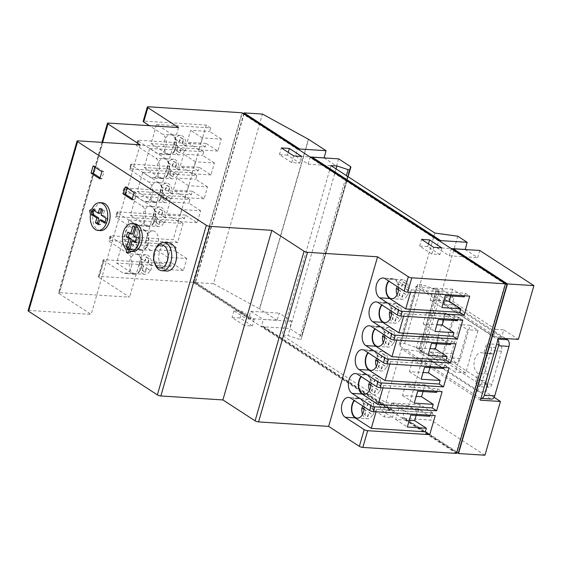 <?xml version="1.0" encoding="UTF-8"?>
<svg xmlns="http://www.w3.org/2000/svg" width="562" height="562" viewBox="0 0 562 562"><rect width="100%" height="100%" fill="white"/><g stroke="black" fill="none" stroke-linecap="round" stroke-linejoin="round"><path stroke-width="0.42" stroke-dasharray="2.81 2.11" d="M155.196 264.54A14.155 8.873 93.7 0 1 156.271 247.744M168.558 242.777A14.155 8.873 -86.3 0 0 159.081 253.968A14.155 8.873 -86.3 0 0 163.858 270.041A14.155 8.873 -86.3 0 0 166.752 271.032M364.028 409.052L366.192 410.457L364.949 414.756L367.878 416.653L369.115 412.353L372.62 414.861A9.779 6.126 -86.3 0 1 367.316 418.753L357.306 418.114M373.02 414.889A9.779 6.126 -86.3 0 0 374.397 410.112L373.997 410.084A9.779 6.126 -86.3 0 0 370.562 399.912A9.779 6.126 -86.3 0 0 368.567 399.231A9.779 6.126 -86.3 0 0 363.263 403.123L363.663 403.144A9.779 6.126 -86.3 0 0 362.645 405.926M364.057 406.839A9.779 6.126 -86.3 0 0 360.551 399.273A9.779 6.126 -86.3 0 0 358.556 398.591A9.779 6.126 -86.3 0 0 354.482 400.622M362.581 414.285A9.779 6.126 -86.3 0 0 365.321 418.072A9.779 6.126 -86.3 0 0 367.316 418.753M370.92 385.167L373.084 386.572L371.84 390.871L374.77 392.768L376.013 388.468L379.512 390.976A9.779 6.126 -86.3 0 1 374.215 394.868L364.204 394.229M379.912 391.004A9.779 6.126 -86.3 0 0 381.296 386.227L380.896 386.199A9.779 6.126 -86.3 0 0 377.46 376.027A9.779 6.126 -86.3 0 0 375.458 375.346A9.779 6.126 -86.3 0 0 370.161 379.231L370.562 379.259A9.779 6.126 -86.3 0 0 369.536 382.034M370.948 382.954A9.779 6.126 -86.3 0 0 367.45 375.388A9.779 6.126 -86.3 0 0 365.455 374.706A9.779 6.126 -86.3 0 0 361.373 376.737M369.473 390.393A9.779 6.126 -86.3 0 0 372.22 394.18A9.779 6.126 -86.3 0 0 374.215 394.868M377.819 361.275L379.975 362.68L378.739 366.979L381.668 368.883L382.905 364.583L386.41 367.091A9.779 6.126 -86.3 0 1 381.106 370.976L371.096 370.337M386.811 367.112A9.779 6.126 -86.3 0 0 388.187 362.335L387.787 362.314A9.779 6.126 -86.3 0 0 384.352 352.142A9.779 6.126 -86.3 0 0 382.357 351.454A9.779 6.126 -86.3 0 0 377.053 355.346L377.453 355.374A9.779 6.126 -86.3 0 0 376.435 358.149M377.84 359.062A9.779 6.126 -86.3 0 0 374.341 351.503A9.779 6.126 -86.3 0 0 372.346 350.814A9.779 6.126 -86.3 0 0 368.272 352.852M376.371 366.508A9.779 6.126 -86.3 0 0 379.111 370.295A9.779 6.126 -86.3 0 0 381.106 370.976M398.5 289.613L400.664 291.018L399.42 295.317L402.35 297.221L403.593 292.921L407.092 295.429A9.779 6.126 -86.3 0 1 401.795 299.314L391.784 298.675M407.492 295.457A9.779 6.126 -86.3 0 0 408.869 290.673L408.469 290.652A9.779 6.126 -86.3 0 0 405.033 280.48A9.779 6.126 -86.3 0 0 403.038 279.792A9.779 6.126 -86.3 0 0 397.741 283.684L398.142 283.712A9.779 6.126 -86.3 0 0 397.116 286.487M398.528 287.407A9.779 6.126 -86.3 0 0 395.023 279.841A9.779 6.126 -86.3 0 0 393.028 279.152A9.779 6.126 -86.3 0 0 388.953 281.19M397.053 294.846A9.779 6.126 -86.3 0 0 399.793 298.633A9.779 6.126 -86.3 0 0 401.795 299.314M391.602 313.505L393.765 314.91L392.529 319.209L395.451 321.106L396.695 316.806L400.2 319.314A9.779 6.126 -86.3 0 1 394.896 323.206L384.886 322.567M400.601 319.342A9.779 6.126 -86.3 0 0 401.978 314.565L401.577 314.537A9.779 6.126 -86.3 0 0 398.142 304.365A9.779 6.126 -86.3 0 0 396.147 303.684A9.779 6.126 -86.3 0 0 390.843 307.569L391.243 307.597A9.779 6.126 -86.3 0 0 390.218 310.372M391.63 311.292A9.779 6.126 -86.3 0 0 388.131 303.726A9.779 6.126 -86.3 0 0 386.136 303.044A9.779 6.126 -86.3 0 0 382.055 305.075M390.154 318.731A9.779 6.126 -86.3 0 0 392.901 322.518A9.779 6.126 -86.3 0 0 394.896 323.206M384.71 337.39L386.874 338.795L385.63 343.094L388.56 344.998L389.803 340.691L393.302 343.199A9.779 6.126 -86.3 0 1 388.005 347.091L377.994 346.452M393.702 343.227A9.779 6.126 -86.3 0 0 395.079 338.45L394.679 338.422A9.779 6.126 -86.3 0 0 391.243 328.25A9.779 6.126 -86.3 0 0 389.248 327.569A9.779 6.126 -86.3 0 0 383.951 331.461L384.352 331.482A9.779 6.126 -86.3 0 0 383.326 334.264M384.738 335.177A9.779 6.126 -86.3 0 0 381.24 327.611A9.779 6.126 -86.3 0 0 379.238 326.929A9.779 6.126 -86.3 0 0 375.163 328.96M383.263 342.623A9.779 6.126 -86.3 0 0 386.003 346.41A9.779 6.126 -86.3 0 0 388.005 347.091M150.546 270.455A9.779 6.126 -86.3 0 0 151.923 265.671L148.017 263.142L149.26 258.843L146.331 256.939L145.094 261.239L141.188 258.71A9.779 6.126 -86.3 0 0 139.812 263.487L143.71 266.016L142.474 270.315L145.396 272.219L146.64 267.919L150.145 270.427A9.779 6.126 -86.3 0 1 144.841 274.312L134.831 273.673A9.779 6.126 -86.3 0 0 141.378 265.945A9.779 6.126 -86.3 0 0 138.076 254.839A9.779 6.126 -86.3 0 0 136.081 254.15A9.779 6.126 -86.3 0 0 129.534 261.885A9.779 6.126 -86.3 0 0 132.836 272.992A9.779 6.126 -86.3 0 0 134.831 273.673M151.923 265.671L151.522 265.65A9.779 6.126 -86.3 0 0 148.087 255.478A9.779 6.126 -86.3 0 0 146.092 254.79A9.779 6.126 -86.3 0 0 140.788 258.682L144.694 261.218L145.93 256.918L148.86 258.815L147.616 263.114L151.522 265.65M139.812 263.487L139.411 263.459A9.779 6.126 -86.3 0 0 142.846 273.631A9.779 6.126 -86.3 0 0 144.841 274.312M139.734 249.107A9.779 6.126 -86.3 0 0 141.729 249.788A9.779 6.126 -86.3 0 0 148.277 242.06A9.779 6.126 -86.3 0 0 144.975 230.954A9.779 6.126 -86.3 0 0 142.973 230.265A9.779 6.126 -86.3 0 0 136.425 238A9.779 6.126 -86.3 0 0 139.734 249.107M149.738 249.746A9.779 6.126 -86.3 0 0 151.74 250.427A9.779 6.126 -86.3 0 0 158.287 242.7A9.779 6.126 -86.3 0 0 154.979 231.593A9.779 6.126 -86.3 0 0 152.983 230.905A9.779 6.126 -86.3 0 0 146.436 238.639A9.779 6.126 -86.3 0 0 149.738 249.746M164.336 222.678A9.779 6.126 -86.3 0 0 165.713 217.901L161.807 215.365L163.05 211.066L160.121 209.169L158.884 213.469L154.979 210.933A9.779 6.126 -86.3 0 0 153.602 215.71L157.5 218.246L156.264 222.545L159.186 224.442L160.43 220.142L163.935 222.65A9.779 6.126 -86.3 0 1 158.632 226.542L148.621 225.903A9.779 6.126 -86.3 0 0 155.168 218.168A9.779 6.126 -86.3 0 0 151.866 207.062A9.779 6.126 -86.3 0 0 149.871 206.38A9.779 6.126 -86.3 0 0 143.324 214.108A9.779 6.126 -86.3 0 0 146.626 225.214A9.779 6.126 -86.3 0 0 148.621 225.903M165.713 217.901L165.312 217.873A9.779 6.126 -86.3 0 0 161.877 207.701A9.779 6.126 -86.3 0 0 159.882 207.02A9.779 6.126 -86.3 0 0 154.578 210.905L158.484 213.441L159.72 209.141L162.65 211.045L161.406 215.344L165.312 217.873M153.602 215.71L153.201 215.689A9.779 6.126 -86.3 0 0 156.636 225.854A9.779 6.126 -86.3 0 0 158.632 226.542M171.227 198.793A9.779 6.126 -86.3 0 0 172.604 194.016L168.705 191.48L169.942 187.181L167.019 185.277L165.776 189.577L161.877 187.048A9.779 6.126 -86.3 0 0 160.493 191.825L164.399 194.354L163.156 198.66L166.085 200.557L167.321 196.257L170.827 198.765A9.779 6.126 -86.3 0 1 165.523 202.657L155.519 202.018A9.779 6.126 -86.3 0 0 162.067 194.283A9.779 6.126 -86.3 0 0 158.758 183.177A9.779 6.126 -86.3 0 0 156.763 182.495A9.779 6.126 -86.3 0 0 150.216 190.223A9.779 6.126 -86.3 0 0 153.517 201.329A9.779 6.126 -86.3 0 0 155.519 202.018M172.604 194.016L172.204 193.988A9.779 6.126 -86.3 0 0 168.769 183.816A9.779 6.126 -86.3 0 0 166.774 183.135A9.779 6.126 -86.3 0 0 161.477 187.02L165.376 189.556L166.619 185.256L169.541 187.153L168.305 191.452L172.204 193.988M160.493 191.825L160.093 191.797A9.779 6.126 -86.3 0 0 163.528 201.969A9.779 6.126 -86.3 0 0 165.523 202.657M178.119 174.901A9.779 6.126 -86.3 0 0 179.503 170.124L175.597 167.595L176.84 163.296L173.911 161.392L172.675 165.692L168.769 163.163A9.779 6.126 -86.3 0 0 167.392 167.94L171.291 170.469L170.054 174.768L172.977 176.672L174.22 172.372L177.718 174.88A9.779 6.126 -86.3 0 1 172.422 178.765L162.411 178.126A9.779 6.126 -86.3 0 0 168.958 170.398A9.779 6.126 -86.3 0 0 165.657 159.292A9.779 6.126 -86.3 0 0 163.661 158.603A9.779 6.126 -86.3 0 0 157.114 166.338A9.779 6.126 -86.3 0 0 160.416 177.444A9.779 6.126 -86.3 0 0 162.411 178.126M179.503 170.124L179.102 170.103A9.779 6.126 -86.3 0 0 175.667 159.931A9.779 6.126 -86.3 0 0 173.672 159.243A9.779 6.126 -86.3 0 0 168.368 163.135L172.274 165.671L173.51 161.364L176.44 163.268L175.196 167.567L179.102 170.103M167.392 167.94L166.991 167.912A9.779 6.126 -86.3 0 0 170.427 178.084A9.779 6.126 -86.3 0 0 172.422 178.765M185.017 151.016A9.779 6.126 -86.3 0 0 186.394 146.239L182.495 143.703L183.732 139.404L180.809 137.507L179.566 141.807L175.66 139.271A9.779 6.126 -86.3 0 0 174.283 144.048L178.189 146.584L176.946 150.883L179.875 152.78L181.112 148.48L184.617 150.988A9.779 6.126 -86.3 0 1 179.313 154.88L169.31 154.241A9.779 6.126 -86.3 0 0 175.857 146.506A9.779 6.126 -86.3 0 0 172.548 135.4A9.779 6.126 -86.3 0 0 170.553 134.718A9.779 6.126 -86.3 0 0 164.006 142.446A9.779 6.126 -86.3 0 0 167.307 153.559A9.779 6.126 -86.3 0 0 169.31 154.241M186.394 146.239L185.994 146.211A9.779 6.126 -86.3 0 0 182.559 136.039A9.779 6.126 -86.3 0 0 180.564 135.358A9.779 6.126 -86.3 0 0 175.26 139.25L179.166 141.779L180.409 137.479L183.331 139.383L182.095 143.682L185.994 146.211M174.283 144.048L173.883 144.027A9.779 6.126 -86.3 0 0 177.318 154.199A9.779 6.126 -86.3 0 0 179.313 154.88M102.277 202.847A13.902 8.711 -86.3 0 0 94.43 209.036L92.028 210.638L92.892 214.368A13.902 8.711 -86.3 0 0 97.669 229.619A13.902 8.711 -86.3 0 0 100.507 230.589M92.028 208.881L94.43 209.036M384.689 337.614L386.473 338.767L385.23 343.066L388.159 344.97L389.403 340.67L393.302 343.199M391.588 313.722L393.365 314.882L392.128 319.181L395.051 321.085L396.294 316.785L400.2 319.314M398.479 289.837L400.263 290.997L399.02 295.296L401.949 297.193L403.193 292.893L407.092 295.429M377.797 361.499L379.582 362.659L378.338 366.958L381.268 368.855L382.504 364.555L386.41 367.091M370.899 385.384L372.683 386.544L371.44 390.843L374.369 392.74L375.613 388.44L379.512 390.976M364.007 409.269L365.792 410.429L364.548 414.728L367.478 416.632L368.714 412.332L372.62 414.861M131.424 251.418L131.585 251.305A13.902 8.711 -86.3 0 0 132.709 251.495M134.48 223.753A13.902 8.711 -86.3 0 0 125.466 233.342A13.902 8.711 -86.3 0 0 128.319 249.184L129.183 252.914M90.489 214.213L92.892 214.368M129.183 251.151L131.585 251.305M125.916 249.029L128.319 249.184M308.362 139.214L259.412 308.812L213.483 283.67L262.433 114.072M213.483 283.67L195.063 282.489L243.831 113.538M244.308 325.475L232.015 317.495L240.023 318.001L252.317 325.988L244.308 325.475L246.24 318.787L233.94 310.807L241.948 311.313L254.242 319.3L246.24 318.787M372.234 408.967L380.291 409.515L392.445 417.489L384.387 416.941L372.234 408.967L374.166 402.28L382.223 402.828L394.376 410.801L386.319 410.253L374.166 402.28M28.1 310.674A2.571 0.667 -163.9 0 1 29.112 310.435L78.062 140.837M102.579 142.404L58.968 293.497L91.17 314.404L29.112 310.435M58.968 293.497A2.571 0.667 -163.9 0 1 58.497 292.914A2.571 0.667 -163.9 0 1 59.509 292.676L108.459 123.078M122.116 243.908L116.601 263.016L132.702 273.469A10.299 6.449 -86.3 0 0 134.803 274.193A10.299 6.449 -86.3 0 0 141.694 266.051A10.299 6.449 -86.3 0 0 138.217 254.361L122.116 243.908L176.166 247.364L171.775 244.512L166.261 263.62L104.202 259.651A2.571 0.667 16.1 0 0 103.19 259.89A2.571 0.667 16.1 0 0 103.661 260.48L98.835 277.199L129.569 297.15L59.509 292.676M98.835 277.199A2.571 0.667 -163.9 0 1 98.364 276.609A2.571 0.667 -163.9 0 1 99.376 276.378L104.202 259.651M456.52 453.408L193.061 282.363L99.376 276.378M484.95 455.22L430.794 420.067L404.366 418.374L457.398 452.803M350.393 166.485L301.443 336.083L289.697 328.461L263.269 326.775L391.777 410.204L418.205 411.89L408.841 405.813L385.89 402.631L281.969 335.163L287.976 335.549L299.181 339.244L346.41 175.618M301.443 336.083A2.571 0.667 -163.9 0 1 301.913 336.673A2.571 0.667 -163.9 0 1 301.906 336.68L348.082 176.707L300.986 339.364A1.546 0.4 -163.9 0 1 299.181 339.244M480.953 398.423A5.149 3.224 93.7 0 1 480.011 398.072L398.929 345.433L415.957 286.43L497.04 339.076A5.149 3.224 93.7 0 1 497.855 339.862M480.44 400.2L401.401 348.883L385.89 402.631M330.927 165.565L281.969 335.163M434.84 233.033L419.329 286.782L498.368 338.092M418.205 411.89L420.271 404.724L432.859 412.894L430.794 420.067M494.103 397.348L485.821 391.974L487.893 384.808L438.128 352.5L436.063 359.666L424.352 352.065L408.841 405.813M457.791 236.209L442.28 289.957L419.329 286.782M195.063 282.489L250.687 318.598L277.108 320.291L279.181 313.125L291.762 321.295L289.697 328.461M277.108 320.291L259.658 308.959L308.608 139.362M338.647 158.863L336.582 166.029L324.112 157.936M145.108 230.476L129.007 220.023L123.492 239.131L139.594 249.584A10.299 6.449 -86.3 0 0 141.694 250.301A10.299 6.449 -86.3 0 0 148.586 242.166A10.299 6.449 -86.3 0 0 145.108 230.476L135.098 229.83L116.074 217.48A2.571 0.667 -163.9 0 1 115.603 216.897A2.571 0.667 -163.9 0 1 116.608 216.658L117.992 211.881A2.571 0.667 16.1 0 0 116.98 212.12A2.571 0.667 16.1 0 0 117.451 212.703L136.482 225.053A10.299 6.449 -86.3 0 0 138.582 225.776A10.299 6.449 -86.3 0 0 145.474 217.635A10.299 6.449 -86.3 0 0 141.996 205.945L122.966 193.595A2.571 0.667 -163.9 0 1 122.495 193.005A2.571 0.667 -163.9 0 1 123.507 192.773L124.883 187.996A2.571 0.667 16.1 0 0 123.872 188.228A2.571 0.667 16.1 0 0 124.343 188.818L143.373 201.168A10.299 6.449 -86.3 0 0 145.474 201.891A10.299 6.449 -86.3 0 0 152.365 193.75A10.299 6.449 -86.3 0 0 148.888 182.06L129.864 169.703A2.571 0.667 -163.9 0 1 129.393 169.12A2.571 0.667 -163.9 0 1 130.398 168.881L131.782 164.104A2.571 0.667 16.1 0 0 130.77 164.343A2.571 0.667 16.1 0 0 131.241 164.926L150.265 177.283A10.299 6.449 -86.3 0 0 152.372 177.999A10.299 6.449 -86.3 0 0 159.264 169.865A10.299 6.449 -86.3 0 0 155.786 158.175L136.756 145.818A2.571 0.667 -163.9 0 1 136.285 145.235A2.571 0.667 -163.9 0 1 137.297 144.996L138.674 140.219A2.571 0.667 16.1 0 0 137.662 140.458A2.571 0.667 16.1 0 0 138.133 141.041L157.163 153.398A10.299 6.449 -86.3 0 0 159.264 154.114A10.299 6.449 -86.3 0 0 166.155 145.98A10.299 6.449 -86.3 0 0 162.678 134.283L149.45 125.698M152.007 206.584L135.906 196.131L130.391 215.246L146.485 225.692A10.299 6.449 -86.3 0 0 148.593 226.416A10.299 6.449 -86.3 0 0 155.484 218.274A10.299 6.449 -86.3 0 0 152.007 206.584L141.996 205.945M158.898 182.699L142.797 172.246L137.283 191.354L153.384 201.807A10.299 6.449 -86.3 0 0 155.484 202.531A10.299 6.449 -86.3 0 0 162.376 194.389A10.299 6.449 -86.3 0 0 158.898 182.699L148.888 182.06M165.79 158.814L149.696 148.361L144.174 167.469L160.275 177.922A10.299 6.449 -86.3 0 0 162.376 178.639A10.299 6.449 -86.3 0 0 169.274 170.504A10.299 6.449 -86.3 0 0 165.79 158.814L155.786 158.175M172.689 134.922L156.587 124.469L151.073 143.584L167.174 154.037A10.299 6.449 -86.3 0 0 169.274 154.754A10.299 6.449 -86.3 0 0 176.166 146.619A10.299 6.449 -86.3 0 0 172.689 134.922L162.678 134.283M156.587 124.469L210.638 127.925L206.247 125.073L144.188 121.111L148.326 106.78M193.061 282.363L242.018 112.765M171.775 244.512L109.716 240.543L111.093 235.766A2.571 0.667 16.1 0 0 110.089 236.005A2.571 0.667 16.1 0 0 110.559 236.588L129.583 248.945A10.299 6.449 -86.3 0 0 131.684 249.661A10.299 6.449 -86.3 0 0 138.575 241.527A10.299 6.449 -86.3 0 0 135.098 229.83M129.007 220.023L183.057 223.472L178.667 220.62L173.152 239.735L111.093 235.766M178.667 220.62L116.608 216.658M135.906 196.131L189.956 199.587L185.565 196.735L180.051 215.843L117.992 211.881M185.565 196.735L123.507 192.773M142.797 172.246L196.848 175.702L192.457 172.85L186.942 191.958L124.883 187.996M192.457 172.85L130.398 168.881M149.696 148.361L203.746 151.81L199.355 148.965L193.841 168.073L131.782 164.104M199.355 148.965L137.297 144.996M206.247 125.073L200.732 144.188L138.674 140.219M103.661 260.48L122.692 272.83A10.299 6.449 -86.3 0 0 124.792 273.546A10.299 6.449 -86.3 0 0 131.684 265.412A10.299 6.449 -86.3 0 0 128.206 253.722L109.176 241.365A2.571 0.667 -163.9 0 1 108.705 240.782A2.571 0.667 -163.9 0 1 109.716 240.543M178.526 127.553L129.569 297.15M140.121 144.806L91.17 314.404M479.744 250.462L477.679 257.635L465.21 249.535M442.28 289.957L453.984 297.558L451.918 304.723L501.683 337.031L503.749 329.866L518.389 339.371M430.113 415.227L430.843 412.705L376.793 409.248L360.692 398.795A10.299 6.449 -86.3 0 0 358.591 398.079A10.299 6.449 -86.3 0 0 354.144 400.404M430.843 412.705L435.234 415.557M376.062 411.77L376.793 409.248M437.011 391.342L437.735 388.82L383.684 385.363L367.583 374.91A10.299 6.449 -86.3 0 0 365.483 374.187A10.299 6.449 -86.3 0 0 361.036 376.519M437.735 388.82L442.125 391.665M382.954 387.885L383.684 385.363M443.903 367.457L444.633 364.928L390.583 361.478L374.482 351.025A10.299 6.449 -86.3 0 0 372.381 350.302A10.299 6.449 -86.3 0 0 367.934 352.627M444.633 364.928L449.024 367.78M389.852 364L390.583 361.478M464.584 295.795L465.315 293.266L411.265 289.816L395.163 279.363A10.299 6.449 -86.3 0 0 393.063 278.64A10.299 6.449 -86.3 0 0 388.616 280.972M465.315 293.266L469.706 296.118M410.534 292.338L411.265 289.816M457.693 319.68L458.423 317.158L404.366 313.701L388.272 303.248A10.299 6.449 -86.3 0 0 386.171 302.532A10.299 6.449 -86.3 0 0 381.717 304.857M458.423 317.158L462.814 320.003M403.642 316.223L404.366 313.701M450.794 343.565L451.525 341.043L397.474 337.586L381.373 327.133A10.299 6.449 -86.3 0 0 379.273 326.417A10.299 6.449 -86.3 0 0 374.826 328.742M451.525 341.043L455.915 343.895M396.744 340.115L397.474 337.586M183.395 270.491L164.378 269.275L167.82 257.333L186.844 258.548L183.395 270.491L171.684 262.89L170.651 266.472L116.601 263.016M170.651 266.472L166.261 263.62M183.057 223.472L177.543 242.58L123.492 239.131M177.543 242.58L173.152 239.735M197.185 222.714L178.168 221.498L181.61 209.556L200.627 210.771L197.185 222.714L185.474 215.113L184.441 218.695L130.391 215.246M184.441 218.695L180.051 215.843M204.076 198.829L185.06 197.613L188.509 185.671L207.526 186.886L204.076 198.829L192.366 191.228L191.333 194.81L137.283 191.354M191.333 194.81L186.942 191.958M210.975 174.944L191.951 173.728L195.4 161.786L214.417 163.001L210.975 174.944L199.264 167.343L198.231 170.925L144.174 167.469M198.231 170.925L193.841 168.073M217.866 151.052L198.85 149.836L202.299 137.894L221.316 139.109L217.866 151.052L206.156 143.451L205.123 147.033L151.073 143.584M205.123 147.033L200.732 144.188M143.177 121.343A2.571 0.667 -163.9 0 1 144.188 121.111M175.66 139.271L175.26 139.25M173.883 144.027L177.789 146.556L176.545 150.855L179.475 152.759L180.711 148.459L184.617 150.988M168.769 163.163L168.368 163.135M166.991 167.912L170.89 170.448L169.654 174.747L172.576 176.644L173.82 172.344L177.718 174.88M161.877 187.048L161.477 187.02M160.093 191.797L163.999 194.333L162.755 198.632L165.685 200.529L166.921 196.229L170.827 198.765M154.979 210.933L154.578 210.905M153.201 215.689L157.1 218.218L155.864 222.517L158.786 224.421L160.03 220.121L163.935 222.65M141.188 258.71L140.788 258.682M139.411 263.459L143.31 265.995L142.074 270.294L144.996 272.191L146.239 267.891L150.145 270.427M394.679 338.422L390.78 335.893L392.023 331.594L389.094 329.69L387.85 333.99L383.951 331.461M401.577 314.537L397.671 312.001L398.915 307.702L395.985 305.805L394.749 310.105L390.843 307.569M408.469 290.652L404.57 288.116L405.806 283.817L402.884 281.92L401.64 286.22L397.741 283.684M387.787 362.314L383.881 359.778L385.125 355.479L382.195 353.575L380.959 357.882L377.053 355.346M380.896 386.199L376.99 383.663L378.233 379.364L375.304 377.467L374.06 381.767L370.161 379.231M373.997 410.084L370.098 407.555L371.334 403.256L368.412 401.352L367.169 405.652L363.263 403.123M221.316 139.109L209.605 131.508L210.638 127.925M206.156 143.451L187.139 142.235L190.588 130.293L209.605 131.508M214.417 163.001L202.713 155.393L203.746 151.81M199.264 167.343L180.247 166.127L183.69 154.178L202.713 155.393M207.526 186.886L195.815 179.285L196.848 175.702M192.366 191.228L173.349 190.012L176.798 178.07L195.815 179.285M200.627 210.771L188.923 203.17L189.956 199.587M185.474 215.113L166.457 213.897L169.9 201.955L188.923 203.17M186.844 258.548L175.133 250.947L176.166 247.364M171.684 262.89L152.667 261.674L156.117 249.732L175.133 250.947M436.843 343.754L438.782 337.024L450.492 344.625M443.734 319.869L445.68 313.139L457.384 320.74M450.633 295.977L452.572 289.247L464.282 296.848M429.944 367.639L431.89 360.909L443.594 368.51M423.053 391.524L424.991 384.794L436.702 392.402M416.154 415.416L418.1 408.686L429.811 416.287M418.1 408.686L399.083 407.471L395.634 419.414L409.284 420.285M395.634 419.414L407.345 427.015M399.083 407.471L410.787 415.072M424.991 384.794L405.975 383.579L402.525 395.529L416.182 396.4M402.525 395.529L414.236 403.13M405.975 383.579L417.685 391.187M431.89 360.909L412.873 359.694L409.424 371.637L423.074 372.515M409.424 371.637L421.135 379.238M412.873 359.694L424.577 367.295M452.572 289.247L433.555 288.032L430.106 299.975L443.755 300.853M430.106 299.975L441.816 307.583M433.555 288.032L445.266 295.633M445.68 313.139L426.656 311.924L423.214 323.867L436.864 324.738M423.214 323.867L434.918 331.468M426.656 311.924L438.367 319.525M438.782 337.024L419.765 335.809L416.316 347.752L429.972 348.623M416.316 347.752L428.026 355.353M419.765 335.809L431.476 343.41M167.82 257.333L156.117 249.732M164.378 269.275L152.667 261.674M181.61 209.556L169.9 201.955M178.168 221.498L166.457 213.897M188.509 185.671L176.798 178.07M185.06 197.613L173.349 190.012M195.4 161.786L183.69 154.178M191.951 173.728L180.247 166.127M202.299 137.894L190.588 130.293M198.85 149.836L187.139 142.235M336.076 168.909L287.976 335.549M401.401 348.883L424.352 352.065M445.975 297.045L443.91 304.218L493.675 336.526L495.74 329.353L445.975 297.045L453.984 297.558M495.74 329.353L503.749 329.866M438.128 352.5L430.12 351.988L428.054 359.153L477.819 391.461L485.821 391.974M428.054 359.153L436.063 359.666M430.12 351.988L479.885 384.296L487.893 384.808M477.819 391.461L479.885 384.296M493.675 336.526L501.683 337.031M443.91 304.218L451.918 304.723M415.957 286.43L417.355 286.522L417.552 284.302L421.556 284.562L436.302 289.444L439.224 291.341L436.224 291.151L440.615 294.003L436.611 293.75L419.582 352.746L490.422 398.739L480.011 398.072M436.611 293.75L505.631 338.556M491.469 399.097A5.149 3.224 93.7 0 1 490.422 398.739M460.51 358.472L470.092 325.272L477.995 330.4L465.722 372.922L442.596 357.903L454.869 315.387L462.772 320.516L453.19 353.723A6.435 4.032 -86.3 0 0 456.435 362.518A6.435 4.032 -86.3 0 0 460.51 358.472L450.099 357.804L459.681 324.604L467.584 329.732L455.311 372.255L432.185 357.242L444.458 314.72L452.361 319.855L442.779 353.055A6.435 4.032 -86.3 0 0 446.031 361.851A6.435 4.032 -86.3 0 0 450.099 357.804M486.453 380.565L488.315 374.116A10.811 6.772 93.7 0 1 484.669 361.844A10.811 6.772 93.7 0 1 491.905 353.294A10.811 6.772 93.7 0 1 494.11 354.053L495.972 347.604A4.889 3.063 93.7 0 1 499.063 344.527A4.889 3.063 93.7 0 1 501.536 351.215L492.017 384.176A4.889 3.063 93.7 0 1 488.926 387.253A4.889 3.063 93.7 0 1 486.453 380.565L476.049 379.898L477.911 373.449A10.811 6.772 93.7 0 1 474.258 361.176A10.811 6.772 93.7 0 1 481.493 352.627A10.811 6.772 93.7 0 1 483.699 353.386L485.561 346.937A4.889 3.063 93.7 0 1 488.652 343.86A4.889 3.063 93.7 0 1 491.125 350.548L481.606 383.509A4.889 3.063 93.7 0 1 478.515 386.586A4.889 3.063 93.7 0 1 476.049 379.898M417.355 286.522L400.327 345.518L398.929 345.433M400.327 345.518L400.523 343.305L404.528 343.565L419.266 348.447L422.195 350.344L419.196 350.154L423.586 353.006L419.582 352.746M470.092 325.272L459.681 324.604M477.995 330.4L467.584 329.732M465.722 372.922L455.311 372.255M442.596 357.903L432.185 357.242M454.869 315.387L444.458 314.72M462.772 320.516L452.361 319.855M488.315 374.116L477.911 373.449M494.11 354.053L483.699 353.386M440.615 294.003L423.586 353.006M436.224 291.151L419.196 350.154M439.224 291.341L422.195 350.344M436.302 289.444L419.266 348.447M421.556 284.562L404.528 343.565M417.552 284.302L400.523 343.305M263.269 326.775L263.409 326.297L261.407 326.164L263.339 319.476L291.762 321.295M244.175 113.559L195.499 282.201L250.821 318.12L248.818 317.994L250.75 311.306L263.339 319.476M250.75 311.306L279.181 313.125M250.821 318.12L250.687 318.598M420.271 404.724L391.847 402.912L389.916 409.6L391.918 409.726L391.777 410.204M404.366 418.374L404.507 417.896L402.504 417.77L404.436 411.082L432.859 412.894M391.847 402.912L404.436 411.082M248.818 317.994L193.497 282.075L242.173 113.433L297.495 149.351L295.563 156.039L308.152 164.209L310.084 157.522L438.592 240.958L436.66 247.645L449.249 255.815L451.181 249.128L505.041 284.098L456.365 452.74L402.504 417.77M389.916 409.6L261.407 326.164M310.084 157.522L311.053 157.585M308.152 164.209L336.582 166.029M298.464 149.415L297.495 149.351M295.563 156.039L310.105 156.967M439.561 241.014L438.592 240.958M436.66 247.645L451.202 248.573M449.249 255.815L477.679 257.635M451.181 249.128L452.15 249.191M404.507 417.896L458.367 452.867M242.173 113.433L243.135 113.496M263.409 326.297L391.918 409.726M195.499 282.201L193.497 282.075M287.442 155.119L279.433 154.606L291.727 162.587L299.736 163.099L287.442 155.119L288.236 152.379M299.736 163.099L301.668 156.412M291.727 162.587L293.659 155.899M279.433 154.606L281.365 147.918M439.856 254.579L427.703 246.606L419.645 246.065L431.799 254.038L439.856 254.579L441.788 247.891M431.799 254.038L433.731 247.35M419.645 246.065L421.577 239.377M427.703 246.606L428.483 243.908M386.319 410.253L384.387 416.941M394.376 410.801L392.445 417.489M382.223 402.828L380.291 409.515M254.242 319.3L252.317 325.988M241.948 311.313L240.023 318.001M233.94 310.807L232.015 317.495M129.372 249.359L129.871 250.231L127.869 250.104M129.583 250.041L128.178 249.95M128.593 246.844L126.59 246.718M132.604 234.136L129.681 232.232L129.393 233.223M129.681 232.232L127.679 232.106M135.365 241.597L137.086 242.714L138.463 237.937L135.533 236.033L137.88 227.912L134.95 226.015L134.669 226.999M134.95 226.015L132.948 225.889M137.88 227.912L135.878 227.786M135.533 236.033L133.531 235.907M138.463 237.937L136.461 237.81M137.086 242.714L135.084 242.587M129.871 250.231L132.105 249.128L134.156 240.81M131.81 248.938L129.808 248.804M132.105 249.128L130.103 248.994M100.219 213.356L95.238 210.125L95.378 209.647L94.219 210.638M95.378 209.647L93.376 209.521M95.238 210.125L93.236 209.998M105.024 222.152L106.745 223.262L108.122 218.485L103.148 215.26L104.525 210.476L101.596 208.579L101.315 209.563M101.596 208.579L99.593 208.453M104.525 210.476L102.523 210.35M103.148 215.26L101.146 215.127M108.122 218.485L106.12 218.358M106.745 223.262L104.743 223.135M98.673 223.697L100.387 224.814L101.764 220.037M100.387 224.814L98.385 224.681M93.643 214.888L93.728 215.379L93.861 214.902M93.728 215.379L91.725 215.253M89.625 210.483L92.028 210.638M100.099 177.838L101.82 178.955L103.886 171.789L95.104 166.085L93.102 165.959M103.886 171.789L101.884 171.663M101.82 178.955L99.818 178.828M95.104 166.085L94.823 167.076M132.302 198.744L134.016 199.861L136.088 192.696L134.086 192.562M134.016 199.861L132.021 199.728M136.088 192.696L127.307 186.991L127.019 187.975M127.307 186.991L125.305 186.865M369.115 412.353L368.714 412.332M367.878 416.653L367.478 416.632M364.949 414.756L364.548 414.728M366.192 410.457L365.792 410.429M374.397 410.112L370.498 407.576L371.735 403.277L368.812 401.38L367.569 405.68L363.663 403.144M367.569 405.68L367.169 405.652M368.812 401.38L368.412 401.352M371.735 403.277L371.334 403.256M370.498 407.576L370.098 407.555M376.013 388.468L375.613 388.44M374.77 392.768L374.369 392.74M371.84 390.871L371.44 390.843M373.084 386.572L372.683 386.544M381.296 386.227L377.39 383.691L378.633 379.392L375.704 377.488L374.461 381.788L370.562 379.259M374.461 381.788L374.06 381.767M375.704 377.488L375.304 377.467M378.633 379.392L378.233 379.364M377.39 383.691L376.99 383.663M382.905 364.583L382.504 364.555M381.668 368.883L381.268 368.855M378.739 366.979L378.338 366.958M379.975 362.68L379.582 362.659M388.187 362.335L384.282 359.806L385.525 355.507L382.596 353.603L381.359 357.903L377.453 355.374M381.359 357.903L380.959 357.882M382.596 353.603L382.195 353.575M385.525 355.507L385.125 355.479M384.282 359.806L383.881 359.778M403.593 292.921L403.193 292.893M402.35 297.221L401.949 297.193M399.42 295.317L399.02 295.296M400.664 291.018L400.263 290.997M408.869 290.673L404.97 288.144L406.207 283.845L403.284 281.941L402.041 286.241L398.142 283.712M402.041 286.241L401.64 286.22M403.284 281.941L402.884 281.92M406.207 283.845L405.806 283.817M404.97 288.144L404.57 288.116M396.695 316.806L396.294 316.785M395.451 321.106L395.051 321.085M392.529 319.209L392.128 319.181M393.765 314.91L393.365 314.882M401.978 314.565L398.072 312.029L399.315 307.73L396.386 305.833L395.149 310.133L391.243 307.597M395.149 310.133L394.749 310.105M396.386 305.833L395.985 305.805M399.315 307.73L398.915 307.702M398.072 312.029L397.671 312.001M389.803 340.691L389.403 340.67M388.56 344.998L388.159 344.97M385.63 343.094L385.23 343.066M386.874 338.795L386.473 338.767M395.079 338.45L391.18 335.914L392.424 331.615L389.494 329.718L388.251 334.018L384.352 331.482M388.251 334.018L387.85 333.99M389.494 329.718L389.094 329.69M392.424 331.615L392.023 331.594M391.18 335.914L390.78 335.893M145.094 261.239L144.694 261.218M146.331 256.939L145.93 256.918M149.26 258.843L148.86 258.815M148.017 263.142L147.616 263.114M146.64 267.919L146.239 267.891M145.396 272.219L144.996 272.191M142.474 270.315L142.074 270.294M143.71 266.016L143.31 265.995M158.884 213.469L158.484 213.441M160.121 209.169L159.72 209.141M163.05 211.066L162.65 211.045M161.807 215.365L161.406 215.344M160.43 220.142L160.03 220.121M159.186 224.442L158.786 224.421M156.264 222.545L155.864 222.517M157.5 218.246L157.1 218.218M165.776 189.577L165.376 189.556M167.019 185.277L166.619 185.256M169.942 187.181L169.541 187.153M168.705 191.48L168.305 191.452M167.321 196.257L166.921 196.229M166.085 200.557L165.685 200.529M163.156 198.66L162.755 198.632M164.399 194.354L163.999 194.333M172.675 165.692L172.274 165.671M173.911 161.392L173.51 161.364M176.84 163.296L176.44 163.268M175.597 167.595L175.196 167.567M174.22 172.372L173.82 172.344M172.977 176.672L172.576 176.644M170.054 174.768L169.654 174.747M171.291 170.469L170.89 170.448M179.566 141.807L179.166 141.779M180.809 137.507L180.409 137.479M183.732 139.404L183.331 139.383M182.495 143.703L182.095 143.682M181.112 148.48L180.711 148.459M179.875 152.78L179.475 152.759M176.946 150.883L176.545 150.855M178.189 146.584L177.789 146.556M138.133 141.041L136.756 145.818M131.241 164.926L129.864 169.703M124.343 188.818L122.966 193.595M117.451 212.703L116.074 217.48M110.559 236.588L109.176 241.365M360.692 398.795L350.681 398.156M367.583 374.91L357.572 374.271M374.482 351.025L364.471 350.386M395.163 279.363L385.153 278.724M388.272 303.248L378.261 302.609M381.373 327.133L371.363 326.494M138.217 254.361L128.206 253.722M132.702 273.469L122.692 272.83M139.594 249.584L129.583 248.945M146.485 225.692L136.482 225.053M153.384 201.807L143.373 201.168M160.275 177.922L150.265 177.283M167.174 154.037L157.163 153.398M347.962 176.623L300.986 339.364M498.065 339.139L497.04 339.076M453.19 353.723L442.779 353.055M492.017 384.176L481.606 383.509M495.972 347.604L485.561 346.937M501.536 351.215L491.125 350.548M151.74 250.427L141.729 249.788M358.591 398.079L348.58 397.439M365.483 374.187L355.472 373.547M372.381 350.302L362.371 349.662M393.063 278.64L383.052 278M386.171 302.532L376.161 301.892M379.273 326.417L369.262 325.777M134.803 274.193L124.792 273.546M141.694 250.301L131.684 249.661M148.593 226.416L138.582 225.776M155.484 202.531L145.474 201.891M162.376 178.639L152.372 177.999M169.274 154.754L159.264 154.114M180.564 135.358L170.553 134.718M173.672 159.243L163.661 158.603M166.774 183.135L156.763 182.495M159.882 207.02L149.871 206.38M152.983 230.905L142.973 230.265M146.092 254.79L136.081 254.15M389.248 327.569L379.238 326.929M396.147 303.684L386.136 303.044M403.038 279.792L393.028 279.152M382.357 351.454L372.346 350.814M375.458 375.346L365.455 374.706M368.567 399.231L358.556 398.591M456.435 362.518L446.031 361.851M488.926 387.253L478.515 386.586M491.905 353.294L481.493 352.627M499.063 344.527L488.652 343.86M137.662 140.458L136.285 145.235M130.77 164.343L129.393 169.12M123.872 188.228L122.495 193.005M116.98 212.12L115.603 216.897M103.19 259.89L98.364 276.609M110.089 236.005L108.705 240.782M101.947 142.369L58.497 292.914"/><path stroke-width="0.84" d="M163.949 245.72A11.584 7.257 -86.3 0 0 155.463 249.226A11.584 7.257 -86.3 0 0 154.585 262.967A11.584 7.257 -86.3 0 0 157.746 267.217A11.584 7.257 -86.3 0 0 167.434 260.747A11.584 7.257 -86.3 0 0 163.949 245.72M155.463 249.226L156.271 247.744A14.155 8.873 93.7 0 1 163.753 242.468A14.155 8.873 93.7 0 1 166.64 243.458A14.155 8.873 93.7 0 1 171.424 259.532A14.155 8.873 93.7 0 1 161.947 270.722A14.155 8.873 93.7 0 1 159.06 269.732A14.155 8.873 93.7 0 1 155.196 264.54L154.585 262.967M161.947 270.722L166.752 271.032A14.155 8.873 -86.3 0 0 176.229 259.841A14.155 8.873 -86.3 0 0 171.445 243.768A14.155 8.873 -86.3 0 0 168.558 242.777L163.753 242.468M354.482 400.622A9.779 6.126 -86.3 0 0 351.805 409.712A9.779 6.126 -86.3 0 0 355.31 417.426A9.779 6.126 -86.3 0 0 357.306 418.114A9.779 6.126 -86.3 0 0 364.057 406.839M361.373 376.737A9.779 6.126 -86.3 0 0 358.697 385.827A9.779 6.126 -86.3 0 0 362.209 393.541A9.779 6.126 -86.3 0 0 364.204 394.229A9.779 6.126 -86.3 0 0 370.948 382.954M368.272 352.852A9.779 6.126 -86.3 0 0 365.595 361.935A9.779 6.126 -86.3 0 0 369.101 369.656A9.779 6.126 -86.3 0 0 371.096 370.337A9.779 6.126 -86.3 0 0 377.84 359.062M388.953 281.19A9.779 6.126 -86.3 0 0 386.277 290.28A9.779 6.126 -86.3 0 0 389.789 297.993A9.779 6.126 -86.3 0 0 391.784 298.675A9.779 6.126 -86.3 0 0 398.528 287.407M382.055 305.075A9.779 6.126 -86.3 0 0 379.385 314.165A9.779 6.126 -86.3 0 0 382.891 321.878A9.779 6.126 -86.3 0 0 384.886 322.567A9.779 6.126 -86.3 0 0 391.63 311.292M375.163 328.96A9.779 6.126 -86.3 0 0 372.487 338.05A9.779 6.126 -86.3 0 0 375.999 345.771A9.779 6.126 -86.3 0 0 377.994 346.452A9.779 6.126 -86.3 0 0 384.738 335.177M102.713 203.669A13.902 8.711 -86.3 0 0 99.874 202.699A13.902 8.711 -86.3 0 0 92.028 208.881L89.625 210.483L90.489 214.213A13.902 8.711 -86.3 0 0 95.266 229.465A13.902 8.711 -86.3 0 0 98.104 230.441A13.902 8.711 -86.3 0 0 107.405 219.454A13.902 8.711 -86.3 0 0 102.713 203.669M98.104 230.441L100.507 230.589A13.902 8.711 -86.3 0 0 109.808 219.609A13.902 8.711 -86.3 0 0 105.115 203.823A13.902 8.711 -86.3 0 0 102.277 202.847L99.874 202.699M383.326 334.264A9.779 6.126 -86.3 0 0 382.968 336.259L382.567 336.238A9.779 6.126 -86.3 0 0 383.263 342.623M382.567 336.238L384.689 337.614M390.218 310.372A9.779 6.126 -86.3 0 0 389.866 312.374L389.466 312.346A9.779 6.126 -86.3 0 0 390.154 318.731M389.466 312.346L391.588 313.722M397.116 286.487A9.779 6.126 -86.3 0 0 396.758 288.489L396.358 288.461A9.779 6.126 -86.3 0 0 397.053 294.846M396.358 288.461L398.479 289.837M376.435 358.149A9.779 6.126 -86.3 0 0 376.076 360.151L375.676 360.123A9.779 6.126 -86.3 0 0 376.371 366.508M375.676 360.123L377.797 361.499M369.536 382.034A9.779 6.126 -86.3 0 0 369.185 384.036L368.784 384.008A9.779 6.126 -86.3 0 0 369.473 390.393M368.784 384.008L370.899 385.384M362.645 405.926A9.779 6.126 -86.3 0 0 362.286 407.921L361.886 407.9A9.779 6.126 -86.3 0 0 362.581 414.285M361.886 407.9L364.007 409.269M134.086 192.562L125.305 186.865L123.233 194.03L132.021 199.728L134.086 192.562M93.102 165.959L91.037 173.124L99.818 178.828L101.884 171.663L93.102 165.959M126.78 252.76L129.183 251.151A13.902 8.711 -86.3 0 0 130.307 251.34A13.902 8.711 -86.3 0 0 139.882 238.028A13.902 8.711 -86.3 0 0 132.077 223.599A13.902 8.711 -86.3 0 0 123.064 233.195A13.902 8.711 -86.3 0 0 125.916 249.029L126.78 252.76L129.183 252.914L131.424 251.418M130.307 251.34L132.709 251.495A13.902 8.711 -86.3 0 0 142.284 238.183A13.902 8.711 -86.3 0 0 134.48 223.753L132.077 223.599M505.47 283.81L242.018 112.765L148.326 106.78A2.571 0.667 16.1 0 0 147.314 107.012A2.571 0.667 16.1 0 0 147.785 107.602L178.526 127.553L108.459 123.078A2.571 0.667 16.1 0 0 107.447 123.317A2.571 0.667 16.1 0 0 107.918 123.9L140.121 144.806L78.062 140.837A2.571 0.667 16.1 0 0 77.05 141.076A2.571 0.667 16.1 0 0 77.521 141.659L28.571 311.257L157.374 394.882L206.324 225.285A2.571 0.667 16.1 0 0 209.788 226.36L271.846 230.329L304.049 251.235A2.571 0.667 16.1 0 0 307.512 252.31L377.58 256.785L408.321 276.743A2.571 0.667 16.1 0 0 411.784 277.818L505.47 283.81L456.52 453.408L362.834 447.422A2.571 0.667 -163.9 0 1 359.364 446.34L364.19 429.621A2.571 0.667 16.1 0 0 367.66 430.696L362.834 447.422M77.521 141.659L206.324 225.285M388.616 280.972A10.299 6.449 -86.3 0 0 389.649 298.471L405.75 308.924L459.8 312.381L464.191 315.226L469.706 296.118L407.647 292.156A2.571 0.667 -163.9 0 1 404.183 291.074L385.153 278.724A10.299 6.449 -86.3 0 0 383.052 278A10.299 6.449 -86.3 0 0 376.161 286.142A10.299 6.449 -86.3 0 0 379.638 297.832L398.669 310.182A2.571 0.667 16.1 0 0 402.132 311.264L400.755 316.041A2.571 0.667 -163.9 0 1 397.285 314.959L378.261 302.609A10.299 6.449 -86.3 0 0 376.161 301.892A10.299 6.449 -86.3 0 0 369.269 310.027A10.299 6.449 -86.3 0 0 372.747 321.717L391.77 334.074A2.571 0.667 16.1 0 0 395.234 335.149L393.857 339.926A2.571 0.667 -163.9 0 1 390.393 338.851L371.363 326.494A10.299 6.449 -86.3 0 0 369.262 325.777A10.299 6.449 -86.3 0 0 362.371 333.912A10.299 6.449 -86.3 0 0 365.848 345.609L384.879 357.959A2.571 0.667 16.1 0 0 388.342 359.034L386.965 363.818A2.571 0.667 -163.9 0 1 383.495 362.736L364.471 350.386A10.299 6.449 -86.3 0 0 362.371 349.662A10.299 6.449 -86.3 0 0 355.479 357.804A10.299 6.449 -86.3 0 0 358.956 369.494L377.98 381.844A2.571 0.667 16.1 0 0 381.45 382.926L380.067 387.703A2.571 0.667 -163.9 0 1 376.603 386.621L357.572 374.271A10.299 6.449 -86.3 0 0 355.472 373.547A10.299 6.449 -86.3 0 0 348.58 381.689A10.299 6.449 -86.3 0 0 352.058 393.379L371.089 405.736A2.571 0.667 16.1 0 0 374.552 406.811L373.175 411.588A2.571 0.667 -163.9 0 1 369.712 410.513L350.681 398.156A10.299 6.449 -86.3 0 0 348.58 397.439A10.299 6.449 -86.3 0 0 341.689 405.574A10.299 6.449 -86.3 0 0 345.166 417.264L364.19 429.621M464.191 315.226L402.132 311.264M381.717 304.857A10.299 6.449 -86.3 0 0 382.75 322.356L398.851 332.809L452.902 336.266L457.292 339.118L462.814 320.003L400.755 316.041M457.292 339.118L395.234 335.149M374.826 328.742A10.299 6.449 -86.3 0 0 375.859 346.248L391.96 356.701L446.01 360.151L450.401 363.003L455.915 343.895L393.857 339.926M450.401 363.003L388.342 359.034M367.934 352.627A10.299 6.449 -86.3 0 0 368.967 370.133L385.061 380.586L439.119 384.043L443.509 386.888L449.024 367.78L386.965 363.818M443.509 386.888L381.45 382.926M361.036 376.519A10.299 6.449 -86.3 0 0 362.068 394.018L378.17 404.471L432.22 407.928L436.611 410.78L442.125 391.665L380.067 387.703M436.611 410.78L374.552 406.811M354.144 400.404A10.299 6.449 -86.3 0 0 355.177 417.903L371.278 428.356L425.329 431.813L429.719 434.665L435.234 415.557L373.175 411.588M429.719 434.665L367.66 430.696M324.112 157.936L326.058 150.693L308.608 139.362A2.571 0.667 16.1 0 0 308.362 139.214L262.433 114.072L244.013 112.892L243.831 113.538M307.512 252.31L258.562 421.907L328.63 426.389L359.364 446.34M258.562 421.907A2.571 0.667 -163.9 0 1 255.099 420.833L304.049 251.235M209.788 226.36L160.837 395.957L222.896 399.926L255.099 420.833M160.837 395.957A2.571 0.667 -163.9 0 1 157.374 394.882M28.571 311.257A2.571 0.667 -163.9 0 1 28.1 310.674L77.05 141.076M457.398 452.803L458.522 453.534L484.95 455.22L500.461 401.479L494.103 397.348M433.731 247.35L441.788 247.891L429.628 239.918L421.577 239.377L433.731 247.35M301.668 156.412L289.374 148.431L281.365 147.918L293.659 155.899L301.668 156.412M458.522 453.534L507.472 283.936L453.316 248.776L479.744 250.462L533.9 285.622L518.389 339.371L498.368 338.092L480.953 398.423L480.44 400.2L500.461 401.479M507.472 283.936L533.9 285.622M349.936 169.766L350.864 167.083A2.571 0.667 16.1 0 0 350.864 167.076A2.571 0.667 16.1 0 0 350.393 166.485L338.647 158.863L312.226 157.17L440.734 240.606L467.155 242.292L457.791 236.209L434.84 233.033L330.927 165.565L336.933 165.952L348.131 169.647A1.546 0.4 16.1 0 0 349.936 169.766L347.962 176.623M149.45 125.698L143.654 121.933A2.571 0.667 -163.9 0 1 143.177 121.343L147.314 107.012M271.846 230.329L222.896 399.926M377.58 256.785L328.63 426.389M465.21 249.535L467.155 242.292M326.058 150.693L299.637 149L244.013 112.892M371.278 428.356L376.062 411.77M378.17 404.471L382.954 387.885M385.061 380.586L389.852 364M405.75 308.924L410.534 292.338M398.851 332.809L403.642 316.223M391.96 356.701L396.744 340.115M446.01 360.151L447.043 356.568L428.026 355.353L431.476 343.41L450.492 344.625L450.794 343.565M429.972 348.623L435.332 348.967L436.843 343.754M435.332 348.967L447.043 356.568M452.902 336.266L453.941 332.683L434.918 331.468L438.367 319.525L457.384 320.74L457.693 319.68M436.864 324.738L442.231 325.082L443.734 319.869M442.231 325.082L453.941 332.683M459.8 312.381L460.833 308.798L441.816 307.583L445.266 295.633L464.282 296.848L464.584 295.795M443.755 300.853L449.122 301.19L450.633 295.977M449.122 301.19L460.833 308.798M439.119 384.043L440.151 380.453L421.135 379.238L424.577 367.295L443.594 368.51L443.903 367.457M423.074 372.515L428.441 372.852L429.944 367.639M428.441 372.852L440.151 380.453M432.22 407.928L433.253 404.345L414.236 403.13L417.685 391.187L436.702 392.402L437.011 391.342M416.182 396.4L421.549 396.744L423.053 391.524M421.549 396.744L433.253 404.345M425.329 431.813L426.361 428.23L407.345 427.015L410.787 415.072L429.811 416.287L430.113 415.227M409.284 420.285L414.651 420.629L416.154 415.416M414.651 420.629L426.361 428.23M336.933 165.952L336.076 168.909M497.855 339.862A5.149 3.224 93.7 0 1 498.592 345.749L484.318 395.198A5.149 3.224 93.7 0 1 481.065 398.437A5.149 3.224 93.7 0 1 480.953 398.423M505.631 338.556L507.451 339.736A5.149 3.224 93.7 0 1 509.003 346.417L494.729 395.866A5.149 3.224 93.7 0 1 491.469 399.097L481.065 398.437M311.053 157.585L312.086 157.648L312.226 157.17M299.637 149L299.497 149.478L298.464 149.415M310.105 156.967L323.993 157.859M440.734 240.606L440.594 241.084L439.561 241.014M451.202 248.573L465.09 249.458M452.15 249.191L453.183 249.254L453.316 248.776M456.709 452.761L458.367 452.867L507.043 284.224L505.386 284.119M507.043 284.224L453.183 249.254M440.594 241.084L312.086 157.648M299.497 149.478L244.175 113.559L243.135 113.496M288.236 152.379L289.374 148.431M428.483 243.908L429.628 239.918M91.304 211.291L91.725 215.253L91.859 214.775L96.84 218.007L95.456 222.784L98.385 224.681L99.762 219.904L104.743 223.135L106.12 218.358L101.146 215.127L102.523 210.35L99.593 208.453L98.217 213.23L93.236 209.998L93.376 209.521L91.304 211.291L93.306 211.417L93.166 211.895L91.163 211.769M127.581 249.914L130.103 248.994L132.154 240.684L135.084 242.587L136.461 237.81L133.531 235.907L135.878 227.786L132.948 225.889L130.609 234.01L127.679 232.106L126.302 236.883L129.225 238.787L126.59 246.718L127.581 249.914L128.178 249.95M128.649 247.02L129.372 249.359M129.393 233.223L128.298 237.009L131.227 238.913L128.881 247.034L126.886 246.908M131.227 238.913L129.225 238.787M128.298 237.009L126.302 236.883M134.669 226.999L132.604 234.136L130.609 234.01M132.154 240.684L134.156 240.81L135.365 241.597M94.219 210.638L93.306 211.417M101.315 209.563L100.219 213.356L98.217 213.23M99.762 219.904L101.764 220.037L105.024 222.152M91.859 214.775L93.861 214.902L98.842 218.133L97.458 222.91L98.673 223.697M97.458 222.91L95.456 222.784M98.842 218.133L96.84 218.007M93.166 211.895L93.643 214.888M94.823 167.076L93.039 173.251L100.099 177.838M93.039 173.251L91.037 173.124M127.019 187.975L125.235 194.157L132.302 198.744M125.235 194.157L123.233 194.03M362.286 407.921L364.028 409.052M369.185 384.036L370.92 385.167M376.076 360.151L377.819 361.275M396.758 288.489L398.5 289.613M389.866 312.374L391.602 313.505M382.968 336.259L384.71 337.39M411.784 277.818L407.647 292.156M147.785 107.602L143.654 121.933M107.918 123.9L102.579 142.404M404.183 291.074L408.321 276.743M369.712 410.513L371.089 405.736M376.603 386.621L377.98 381.844M383.495 362.736L384.879 357.959M390.393 338.851L391.77 334.074M397.285 314.959L398.669 310.182M355.177 417.903L345.166 417.264M362.068 394.018L352.058 393.379M368.967 370.133L358.956 369.494M389.649 298.471L379.638 297.832M382.75 322.356L372.747 321.717M375.859 346.248L365.848 345.609M348.082 176.707L350.864 167.083L348.082 176.707M346.41 175.618L348.131 169.647M507.451 339.736L498.065 339.139M509.003 346.417L498.592 345.749M494.729 395.866L484.318 395.198M107.447 123.317L101.947 142.369"/></g></svg>
